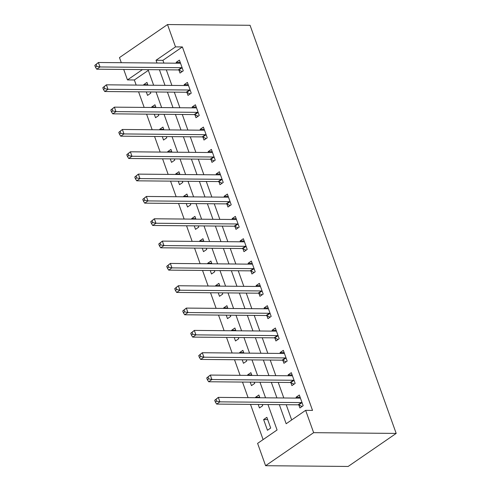 <?xml version="1.0" encoding="UTF-8"?>
<svg xmlns="http://www.w3.org/2000/svg" width="491" height="491" viewBox="0 0 491 491"><rect width="100%" height="100%" fill="white"/><g stroke="black" fill="none" stroke-linecap="round" stroke-linejoin="round"><path stroke-width="0.74" d="M148.319 70.366L134.344 79.978L127.464 79.916L123.714 69.434M121.302 62.701L119.473 57.588L167.511 24.55L250.06 25.293L396.188 433.412L348.15 466.45L265.6 465.707L257.603 443.379L277.077 429.987L267.969 404.547M134.344 79.978L136.179 85.09M138.585 91.823L144.17 107.419M146.582 114.151L152.167 129.741M154.573 136.473L160.158 152.069M162.57 158.802L168.149 174.397M170.561 181.13L176.146 196.719M178.558 203.452L184.137 219.047M186.549 225.78L192.134 241.369M194.546 248.108L200.125 263.698M202.537 270.431L208.123 286.026M210.535 292.759L216.114 308.348M218.526 315.087L224.111 330.676M226.523 337.409L232.102 353.004M234.514 359.737L240.099 375.327M242.505 382.066L248.09 397.655M250.502 404.388L263.108 439.598M270.701 428.042L266.865 417.325L263.618 419.553L267.454 430.269L270.701 428.042M258.211 404.455L259.463 407.947L262.703 405.713L262.268 404.492M259.862 397.759L258.867 394.997L255.621 397.231L255.799 397.722M250.22 382.133L251.466 385.619L254.712 383.385L254.277 382.17M251.865 375.437L250.876 372.669L247.63 374.903L247.808 375.4M242.223 359.805L243.475 363.291L246.721 361.063L246.279 359.842M243.874 353.109L242.879 350.347L239.639 352.575L239.811 353.072M234.232 337.483L235.477 340.969L238.724 338.735L238.288 337.513M235.876 330.781L234.888 328.019L231.642 330.253L231.82 330.744M226.234 315.154L227.486 318.641L230.733 316.407L230.297 315.191M227.885 308.458L226.891 305.69L223.65 307.925L223.822 308.422M218.243 292.826L219.489 296.312L222.736 294.084L222.3 292.863M219.888 286.13L218.9 283.368L215.653 285.596L215.831 286.093M210.246 270.504L211.498 273.99L214.745 271.756L214.309 270.541M211.897 263.802L210.909 261.04L207.662 263.274L207.84 263.765M202.255 248.176L203.501 251.662L206.748 249.428L206.312 248.213M203.9 241.48L202.912 238.712L199.665 240.946L199.843 241.443M194.258 225.848L195.51 229.34L198.757 227.106L198.321 225.885M195.909 219.152L194.921 216.39L191.674 218.618L191.852 219.115M186.267 203.526L187.513 207.012L190.76 204.778L190.324 203.562M187.912 196.823L186.924 194.062L183.677 196.296L183.855 196.793M178.276 181.197L179.522 184.684L182.769 182.456L182.333 181.234M179.921 174.501L178.933 171.733L175.686 173.967L175.864 174.465M170.279 158.869L171.531 162.361L174.771 160.127L174.336 158.906M171.924 152.173L170.936 149.411L167.689 151.645L167.867 152.136M162.288 136.547L163.534 140.033L166.78 137.799L166.345 136.584M163.933 129.851L162.944 127.083L159.698 129.317L159.876 129.814M154.291 114.219L155.543 117.705L158.783 115.477L158.347 114.256M155.942 107.523L154.947 104.761L151.701 106.989L151.879 107.486M146.3 91.891L147.546 95.383L150.792 93.149L150.356 91.927M147.944 85.195L146.956 82.433L143.71 84.667L143.888 85.158M279.336 404.645L286.167 423.739L305.641 410.341L312.522 410.408L182.382 46.94L162.908 60.332L163.896 63.087M166.302 69.82L171.887 85.409M174.299 92.148L179.884 107.738M182.29 114.471L187.875 130.066M190.287 136.799L195.866 152.388M198.278 159.121L203.863 174.716M206.275 181.449L211.854 197.044M214.266 203.777L219.851 219.367M222.263 226.099L227.842 241.695M230.254 248.428L235.84 264.017M238.252 270.756L243.831 286.345M246.243 293.078L251.828 308.673M254.24 315.406L259.819 330.995M262.231 337.734L267.816 353.324M270.228 360.056L275.807 375.652M278.219 382.385L283.804 397.974M286.21 404.713L291.672 419.952M298.872 405.044L299.909 407.947L303.156 405.719L299.32 394.997L296.073 397.231L296.38 398.091M290.881 382.716L291.918 385.625L295.165 383.391L291.329 372.675L288.082 374.909L288.389 375.762M282.884 360.394L283.927 363.297L287.167 361.063L283.332 350.347L280.085 352.581L280.392 353.434M274.892 338.066L275.93 340.969L279.176 338.741L275.341 328.025L272.094 330.253L272.401 331.112M266.895 315.738L267.939 318.647L271.179 316.413L267.343 305.697L264.097 307.931L264.404 308.784M258.904 293.415L259.942 296.319L263.188 294.084L259.352 283.368L256.106 285.602L256.412 286.462M250.907 271.087L251.951 273.99L255.197 271.762L251.355 261.046L248.115 263.274L248.415 264.133M242.916 248.759L243.953 251.668L247.2 249.434L243.364 238.718L240.117 240.952L240.424 241.805M234.919 226.437L235.962 229.34L239.209 227.106L235.367 216.39L232.126 218.624L232.433 219.483M226.928 204.109L227.965 207.012L231.212 204.784L227.376 194.068L224.129 196.296L224.436 197.155M218.931 181.78L219.974 184.69L223.221 182.456L219.379 171.74L216.138 173.974L216.445 174.827M210.94 159.458L211.977 162.361L215.224 160.127L211.388 149.411L208.141 151.645L208.448 152.505M202.943 137.13L203.986 140.039L207.233 137.805L203.397 127.089L200.15 129.317L200.457 130.176M194.952 114.802L195.989 117.711L199.236 115.477L195.4 104.761L192.153 106.995L192.46 107.848M186.954 92.48L187.998 95.383L191.245 93.155L187.409 82.433L184.162 84.667L184.469 85.526M178.963 70.152L180.007 73.061L183.247 70.827L179.411 60.111L176.165 62.345L176.472 63.198M167.511 24.55L175.502 46.878L156.028 60.27L157.016 63.026M182.382 46.94L175.502 46.878M305.641 410.341L313.639 432.669L396.188 433.412M142.451 69.605L127.464 79.916M265.557 397.814L259.978 382.219M257.566 375.486L251.981 359.891M249.569 353.158L243.99 337.569M241.578 330.836L235.993 315.24M233.587 308.508L228.002 292.918M225.59 286.179L220.005 270.59M217.599 263.857L212.014 248.262M209.602 241.529L204.023 225.94M201.611 219.201L196.026 203.612M193.614 196.879L188.035 181.283M185.623 174.55L180.037 158.961M177.625 152.228L172.046 136.633M169.634 129.9L164.049 114.305M161.637 107.572L156.058 91.983M153.646 85.25L148.061 69.654M265.6 465.707L313.639 432.669M159.428 69.759L165.007 85.348M167.419 92.081L173.004 107.676M175.416 114.409L180.995 130.005M183.407 136.737L188.992 152.327M191.398 159.059L196.983 174.655M199.395 181.388L204.98 196.977M207.386 203.716L212.971 219.305M215.383 226.038L220.962 241.633M223.374 248.366L228.959 263.955M231.371 270.694L236.95 286.284M239.363 293.017L244.948 308.612M247.36 315.345L252.939 330.934M255.351 337.673L260.936 353.262M263.348 359.995L268.927 375.59M271.339 382.323L276.924 397.913M162.908 60.332L156.028 60.27M300.13 397.268L296.073 397.231M267.675 419.59L263.618 419.553M147.766 84.704L143.71 84.667M155.764 107.026L151.701 106.989M163.755 129.354L159.698 129.317M171.752 151.676L167.689 151.645M179.743 174.004L175.686 173.967M187.734 196.332L183.677 196.296M195.731 218.655L191.674 218.618M203.722 240.983L199.665 240.946M211.719 263.311L207.662 263.274M219.71 285.633L215.653 285.596M227.707 307.961L223.65 307.925M235.698 330.29L231.642 330.253M243.696 352.612L239.639 352.575M251.687 374.94L247.63 374.903M259.684 397.268L255.621 397.231M292.139 374.94L288.082 374.909M284.148 352.618L280.085 352.581M276.151 330.29L272.094 330.253M268.16 307.967L264.097 307.931M260.162 285.639L256.106 285.602M252.171 263.311L248.115 263.274M244.174 240.989L240.117 240.952M236.183 218.661L232.126 218.624M228.186 196.332L224.129 196.296M220.195 174.01L216.138 173.974M212.198 151.682L208.141 151.645M204.207 129.354L200.15 129.317M196.21 107.032L192.153 106.995M188.219 84.704L184.162 84.667M180.228 62.375L176.165 62.345M214.72 400.275L215.359 402.061L216.66 401.165L216.015 399.379L214.72 400.275L218.299 397.385L299.749 398.121A1.995 1.228 55.5 0 0 300.222 397.992L300.363 397.906M216.015 399.379L218.299 397.385L219.9 401.853L216.654 404.087L298.105 404.817A1.995 1.228 55.5 0 1 298.663 404.952L302.063 406.468M302.118 402.81L301.91 402.718A1.995 1.228 55.5 0 0 301.351 402.583L219.9 401.853L216.66 401.165M215.359 402.061L216.654 404.087M206.723 377.947L207.368 379.733L208.663 378.837L208.024 377.051L206.723 377.947L210.308 375.063L291.758 375.793A1.995 1.228 55.5 0 0 292.225 375.67L292.366 375.578M208.024 377.051L210.308 375.063L211.903 379.525L208.663 381.759L290.113 382.489A1.995 1.228 55.5 0 1 290.672 382.624L294.066 384.146M294.121 380.482L293.919 380.39A1.995 1.228 55.5 0 0 293.354 380.261L211.903 379.525L208.663 378.837M207.368 379.733L208.663 381.759M198.732 355.619L199.371 357.405L200.672 356.515L200.033 354.729L198.732 355.619L202.31 352.734L283.761 353.465A1.995 1.228 55.5 0 0 284.234 353.342L284.375 353.256M200.033 354.729L202.31 352.734L203.912 357.202L200.666 359.43L282.116 360.167A1.995 1.228 55.5 0 1 282.675 360.296L286.075 361.818M286.13 358.16L285.922 358.068A1.995 1.228 55.5 0 0 285.363 357.933L203.912 357.202L200.672 356.515M199.371 357.405L200.666 359.43M190.741 333.297L191.38 335.083L192.675 334.187L192.036 332.401L190.741 333.297L194.319 330.406L275.77 331.143A1.995 1.228 55.5 0 0 276.237 331.02L276.378 330.928M192.036 332.401L194.319 330.406L195.921 334.874L192.675 337.108L274.125 337.839A1.995 1.228 55.5 0 1 274.684 337.974L278.078 339.496M278.133 335.832L277.931 335.74A1.995 1.228 55.5 0 0 277.366 335.605L195.921 334.874L192.675 334.187M191.38 335.083L192.675 337.108M182.744 310.969L183.382 312.755L184.684 311.859L184.045 310.073L182.744 310.969L186.328 308.084L267.779 308.814A1.995 1.228 55.5 0 0 268.246 308.692L268.387 308.6M184.045 310.073L186.328 308.084L187.924 312.546L184.677 314.78L266.128 315.51A1.995 1.228 55.5 0 1 266.687 315.645L270.087 317.168M270.142 313.51L269.933 313.411A1.995 1.228 55.5 0 0 269.375 313.283L187.924 312.546L184.684 311.859M183.382 312.755L184.677 314.78M174.753 288.64L175.391 290.426L176.686 289.537L176.048 287.751L174.753 288.64L178.331 285.756L259.782 286.492A1.995 1.228 55.5 0 0 260.248 286.363L260.39 286.278M176.048 287.751L178.331 285.756L179.933 290.224L176.686 292.452L258.137 293.188A1.995 1.228 55.5 0 1 258.696 293.323L262.09 294.839M262.145 291.181L261.942 291.089A1.995 1.228 55.5 0 0 261.384 290.954L179.933 290.224L176.686 289.537M175.391 290.426L176.686 292.452M166.756 266.318L167.394 268.104L168.695 267.208L168.057 265.422L166.756 266.318L170.34 263.428L251.791 264.164A1.995 1.228 55.5 0 0 252.257 264.041L252.399 263.949M168.057 265.422L170.34 263.428L171.936 267.896L168.689 270.13L250.14 270.86A1.995 1.228 55.5 0 1 250.698 270.995L254.099 272.517M254.154 268.853L253.945 268.761A1.995 1.228 55.5 0 0 253.387 268.626L171.936 267.896L168.695 267.208M167.394 268.104L168.689 270.13M158.765 243.99L159.403 245.776L160.698 244.886L160.06 243.1L158.765 243.99L162.343 241.106L243.794 241.836A1.995 1.228 55.5 0 0 244.26 241.713L244.401 241.621M160.06 243.1L162.343 241.106L163.945 245.568L160.698 247.802L242.149 248.532A1.995 1.228 55.5 0 1 242.707 248.667L246.101 250.189M246.163 246.531L245.954 246.439A1.995 1.228 55.5 0 0 245.396 246.304L163.945 245.568L160.698 244.886M159.403 245.776L160.698 247.802M150.768 221.662L151.406 223.448L152.707 222.558L152.069 220.772L150.768 221.662L154.352 218.777L235.803 219.514A1.995 1.228 55.5 0 0 236.269 219.385L236.41 219.299M152.069 220.772L154.352 218.777L155.948 223.245L152.701 225.473L234.152 226.21A1.995 1.228 55.5 0 1 234.716 226.345L238.11 227.861M238.166 224.203L237.957 224.111A1.995 1.228 55.5 0 0 237.399 223.976L155.948 223.245L152.707 222.558M151.406 223.448L152.701 225.473M142.777 199.34L143.415 201.126L144.716 200.23L144.072 198.444L142.777 199.34L146.355 196.455L227.806 197.186A1.995 1.228 55.5 0 0 228.272 197.063L228.413 196.971M144.072 198.444L146.355 196.455L147.957 200.917L144.71 203.151L226.161 203.882A1.995 1.228 55.5 0 1 226.719 204.017L230.113 205.539M230.175 201.875L229.966 201.783A1.995 1.228 55.5 0 0 229.407 201.648L147.957 200.917L144.716 200.23M143.415 201.126L144.71 203.151M134.78 177.012L135.424 178.798L136.719 177.908L136.081 176.122L134.78 177.012L138.364 174.127L219.815 174.857A1.995 1.228 55.5 0 0 220.281 174.735L220.422 174.643M136.081 176.122L138.364 174.127L139.96 178.589L136.713 180.823L218.164 181.56A1.995 1.228 55.5 0 1 218.728 181.688L222.122 183.211M222.178 179.553L221.969 179.46A1.995 1.228 55.5 0 0 221.41 179.325L139.96 178.589L136.719 177.908M135.424 178.798L136.713 180.823M126.788 154.683L127.427 156.469L128.728 155.579L128.083 153.793L126.788 154.683L130.367 151.799L211.817 152.535A1.995 1.228 55.5 0 0 212.284 152.406L212.431 152.32M128.083 153.793L130.367 151.799L131.969 156.267L128.722 158.495L210.173 159.231A1.995 1.228 55.5 0 1 210.731 159.366L214.125 160.882M214.186 157.224L213.978 157.132A1.995 1.228 55.5 0 0 213.419 156.997L131.969 156.267L128.728 155.579M127.427 156.469L128.722 158.495M118.791 132.361L119.436 134.147L120.731 133.251L120.092 131.465L118.791 132.361L122.376 129.477L203.826 130.207A1.995 1.228 55.5 0 0 204.293 130.084L204.434 129.992M120.092 131.465L122.376 129.477L123.971 133.939L120.725 136.173L202.175 136.903A1.995 1.228 55.5 0 1 202.74 137.038L206.134 138.56M206.189 134.896L205.987 134.804A1.995 1.228 55.5 0 0 205.422 134.675L123.971 133.939L120.731 133.251M119.436 134.147L120.725 136.173M110.8 110.033L111.439 111.819L112.74 110.929L112.095 109.143L110.8 110.033L114.378 107.148L195.829 107.879A1.995 1.228 55.5 0 0 196.302 107.756L196.443 107.67M112.095 109.143L114.378 107.148L115.98 111.61L112.734 113.844L194.184 114.581A1.995 1.228 55.5 0 1 194.743 114.71L198.143 116.232M198.198 112.574L197.99 112.482A1.995 1.228 55.5 0 0 197.431 112.347L115.98 111.61L112.74 110.929M111.439 111.819L112.734 113.844M102.803 87.711L103.448 89.497L104.743 88.601L104.104 86.815L102.803 87.711L106.387 84.82L187.838 85.557A1.995 1.228 55.5 0 0 188.305 85.428L188.446 85.342M104.104 86.815L106.387 84.82L107.983 89.288L104.743 91.522L186.193 92.253A1.995 1.228 55.5 0 1 186.752 92.388L190.146 93.904M190.201 90.246L189.999 90.154A1.995 1.228 55.5 0 0 189.434 90.019L107.983 89.288L104.743 88.601M103.448 89.497L104.743 91.522M94.812 65.383L95.45 67.169L96.752 66.273L96.113 64.487L94.812 65.383L98.39 62.498L179.841 63.229A1.995 1.228 55.5 0 0 180.314 63.106L180.455 63.014M96.113 64.487L98.39 62.498L99.992 66.96L96.745 69.194L178.196 69.925A1.995 1.228 55.5 0 1 178.755 70.06L182.155 71.582M182.21 67.924L182.001 67.826A1.995 1.228 55.5 0 0 181.443 67.697L99.992 66.96L96.752 66.273M95.45 67.169L96.745 69.194M301.91 402.718L298.663 404.952M301.351 402.583L298.105 404.817M293.919 380.39L290.672 382.624M293.354 380.261L290.113 382.489M285.922 358.068L282.675 360.296M285.363 357.933L282.116 360.167M277.931 335.74L274.684 337.974M277.366 335.605L274.125 337.839M269.933 313.411L266.687 315.645M269.375 313.283L266.128 315.51M261.942 291.089L258.696 293.323M261.384 290.954L258.137 293.188M253.945 268.761L250.698 270.995M253.387 268.626L250.14 270.86M245.954 246.439L242.707 248.667M245.396 246.304L242.149 248.532M237.957 224.111L234.716 226.345M237.399 223.976L234.152 226.21M229.966 201.783L226.719 204.017M229.407 201.648L226.161 203.882M221.969 179.46L218.728 181.688M221.41 179.325L218.164 181.56M213.978 157.132L210.731 159.366M213.419 156.997L210.173 159.231M205.987 134.804L202.74 137.038M205.422 134.675L202.175 136.903M197.99 112.482L194.743 114.71M197.431 112.347L194.184 114.581M189.999 90.154L186.752 92.388M189.434 90.019L186.193 92.253M182.001 67.826L178.755 70.06M181.443 67.697L178.196 69.925"/></g></svg>
